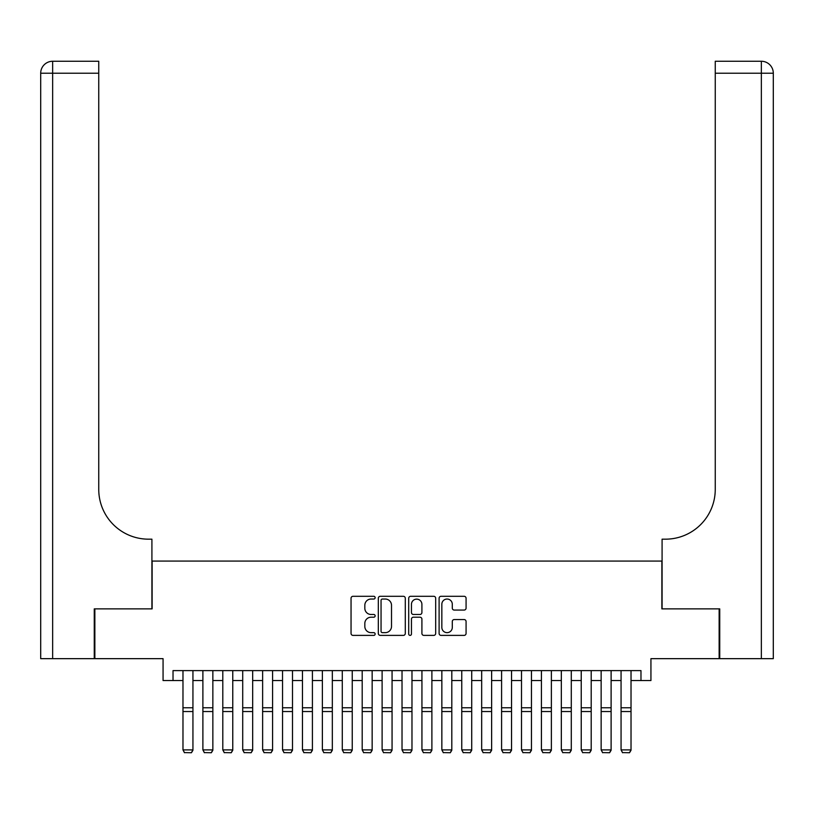 <?xml version="1.0" encoding="UTF-8"?>
<svg xmlns="http://www.w3.org/2000/svg" width="814" height="814" viewBox="0 0 814 814"><rect width="100%" height="100%" fill="white"/><g stroke="black" fill="none" stroke-linecap="round" stroke-linejoin="round"><path stroke-width="1.22" d="M375.142 597.659A1.363 1.363 0 0 0 373.768 596.296L353.001 596.296A1.954 1.954 0 0 0 351.048 598.249L351.048 633.434A1.954 1.954 0 0 0 353.001 635.388L373.768 635.388A1.363 1.363 0 0 0 375.142 634.025A1.363 1.363 0 0 0 373.768 632.651L371.082 632.651A6.258 6.258 0 0 1 364.825 626.393L364.825 623.463A6.258 6.258 0 0 1 371.082 617.205L373.768 617.205A1.363 1.363 0 0 0 375.142 615.842A1.363 1.363 0 0 0 373.768 614.478L371.082 614.478A6.258 6.258 0 0 1 364.825 608.221L364.825 605.29A6.258 6.258 0 0 1 371.082 599.033L373.768 599.033A1.363 1.363 0 0 0 375.142 597.659M464.122 610.073A1.954 1.954 0 0 0 466.076 608.119L466.076 598.249A1.954 1.954 0 0 0 464.122 596.296L441.056 596.296A1.954 1.954 0 0 0 439.102 598.249L439.102 633.434A1.954 1.954 0 0 0 441.056 635.388L464.122 635.388A1.954 1.954 0 0 0 466.076 633.434L466.076 621.509A1.954 1.954 0 0 0 464.122 619.556L454.253 619.556A1.954 1.954 0 0 0 452.299 621.509L452.299 627.421A5.23 5.23 0 0 1 447.069 632.651A5.23 5.23 0 0 1 441.839 627.421L441.839 604.263A5.23 5.23 0 0 1 447.069 599.033A5.23 5.23 0 0 1 452.299 604.263L452.299 608.119A1.954 1.954 0 0 0 454.253 610.073L464.122 610.073M173.026 680.555L173.026 670.604L640.974 670.604L640.974 680.555L650.935 680.555L650.935 658.658L719.138 658.658L719.138 608.872L661.884 608.872L661.884 561.08L152.116 561.08L152.116 608.872L94.862 608.872L94.862 658.658L163.065 658.658L163.065 680.555L182.977 680.555M405.291 598.249A1.954 1.954 0 0 0 403.337 596.296L380.27 596.296A1.954 1.954 0 0 0 378.317 598.249L378.317 633.434A1.954 1.954 0 0 0 380.27 635.388L403.337 635.388A1.954 1.954 0 0 0 405.291 633.434L405.291 598.249M410.663 596.296L433.73 596.296A1.954 1.954 0 0 1 435.683 598.249L435.683 633.434A1.954 1.954 0 0 1 433.73 635.388L423.86 635.388A1.954 1.954 0 0 1 421.906 633.434L421.906 619.169A1.954 1.954 0 0 0 419.953 617.205L413.4 617.205A1.954 1.954 0 0 0 411.446 619.169L411.446 634.025A1.363 1.363 0 0 1 410.083 635.388A1.363 1.363 0 0 1 408.709 634.025L408.709 598.249A1.954 1.954 0 0 1 410.663 596.296M192.938 680.555L202.89 680.555M212.851 680.555L222.802 680.555M232.763 680.555L242.714 680.555M252.676 680.555L262.627 680.555M272.588 680.555L282.539 680.555M292.501 680.555L302.452 680.555M312.413 680.555L322.375 680.555M332.326 680.555L342.287 680.555M352.238 680.555L362.199 680.555M372.151 680.555L382.112 680.555M392.063 680.555L402.024 680.555M411.976 680.555L421.937 680.555M431.888 680.555L441.849 680.555M451.801 680.555L461.762 680.555M471.713 680.555L481.674 680.555M491.625 680.555L501.587 680.555M511.548 680.555L521.499 680.555M531.461 680.555L541.412 680.555M551.373 680.555L561.324 680.555M571.286 680.555L581.237 680.555M591.198 680.555L601.149 680.555M611.111 680.555L621.062 680.555M631.023 680.555L640.974 680.555M382.417 599.033A1.363 1.363 0 0 0 381.054 600.396L381.054 631.288A1.363 1.363 0 0 0 382.417 632.651L385.256 632.651A6.258 6.258 0 0 0 391.514 626.393L391.514 605.29A6.258 6.258 0 0 0 385.256 599.033L382.417 599.033M421.906 604.354A5.23 5.23 0 0 0 416.676 599.135A5.23 5.23 0 0 0 411.446 604.354L411.446 612.515A1.954 1.954 0 0 0 413.4 614.478L419.953 614.478A1.954 1.954 0 0 0 421.906 612.515L421.906 604.354M192.938 670.604L192.938 750.264L191.443 752.736L184.473 752.594L191.443 752.736M184.473 752.736L182.977 749.898L192.938 749.898L191.443 752.594M182.977 670.604L182.977 749.898L184.473 752.594M94.261 608.872L151.913 608.872L151.913 539.173L148.524 539.173A49.786 49.786 0 0 1 98.748 489.397L98.748 73.209L52.645 73.209L52.645 658.658L94.261 658.658L94.261 608.872M52.645 658.658L40.7 658.658L40.7 73.209A11.945 11.945 0 0 1 52.645 61.264L98.748 61.264L98.748 73.209M148.524 539.173A49.786 49.786 0 0 1 98.748 489.397M52.645 61.264A11.945 11.945 0 0 0 40.7 73.209L52.645 73.209L52.645 61.264M773.3 658.658L719.739 658.658L719.739 608.872L662.087 608.872L662.087 539.173L665.476 539.173A49.786 49.786 0 0 0 715.252 489.397L715.252 61.264L761.355 61.264A11.945 11.945 0 0 1 773.3 73.209L773.3 658.658L773.3 73.209L715.252 73.209M665.476 539.173A49.786 49.786 0 0 0 715.252 489.397M212.851 670.604L212.851 750.264L211.355 752.736L204.385 752.594L211.355 752.736M204.385 752.736L202.89 749.898L212.851 749.898L211.355 752.594M202.89 670.604L202.89 749.898L204.385 752.594M232.763 670.604L232.763 750.264L231.268 752.736L224.298 752.594L231.268 752.736M224.298 752.736L222.802 749.898L232.763 749.898L231.268 752.594M222.802 670.604L222.802 749.898L224.298 752.594M252.676 670.604L252.676 750.264L251.18 752.736L244.21 752.594L251.18 752.736M244.21 752.736L242.714 749.898L252.676 749.898L251.18 752.594M242.714 670.604L242.714 749.898L244.21 752.594M272.588 670.604L272.588 750.264L271.093 752.736L264.123 752.594L271.093 752.736M264.123 752.736L262.627 749.898L272.588 749.898L271.093 752.594M262.627 670.604L262.627 749.898L264.123 752.594M292.501 670.604L292.501 750.264L291.005 752.736L284.035 752.594L291.005 752.736M284.035 752.736L282.539 749.898L292.501 749.898L291.005 752.594M282.539 670.604L282.539 749.898L284.035 752.594M312.413 670.604L312.413 750.264L310.917 752.736L303.948 752.594L310.917 752.736M303.948 752.736L302.452 749.898L312.413 749.898L310.917 752.594M302.452 670.604L302.452 749.898L303.948 752.594M332.326 670.604L332.326 750.264L330.83 752.736L323.86 752.594L330.83 752.736M323.86 752.736L322.375 749.898L332.326 749.898L330.83 752.594M322.375 670.604L322.375 749.898L323.86 752.594M352.238 670.604L352.238 750.264L350.742 752.736L343.773 752.594L350.742 752.736M343.773 752.736L342.287 749.898L352.238 749.898L350.742 752.594M342.287 670.604L342.287 749.898L343.773 752.594M372.151 670.604L372.151 750.264L370.655 752.736L363.685 752.594L370.655 752.736M363.685 752.736L362.199 749.898L372.151 749.898L370.655 752.594M362.199 670.604L362.199 749.898L363.685 752.594M392.063 670.604L392.063 750.264L390.567 752.736L383.598 752.594L390.567 752.736M383.598 752.736L382.112 749.898L392.063 749.898L390.567 752.594M382.112 670.604L382.112 749.898L383.598 752.594M411.976 670.604L411.976 750.264L410.48 752.736L403.52 752.594L410.48 752.736M403.52 752.736L402.024 749.898L411.976 749.898L410.48 752.594M402.024 670.604L402.024 749.898L403.52 752.594M431.888 670.604L431.888 750.264L430.403 752.736L423.433 752.594L430.403 752.736M423.433 752.736L421.937 749.898L431.888 749.898L430.403 752.594M421.937 670.604L421.937 749.898L423.433 752.594M451.801 670.604L451.801 750.264L450.315 752.736L443.345 752.594L450.315 752.736M443.345 752.736L441.849 749.898L451.801 749.898L450.315 752.594M441.849 670.604L441.849 749.898L443.345 752.594M471.713 670.604L471.713 750.264L470.227 752.736L463.258 752.594L470.227 752.736M463.258 752.736L461.762 749.898L471.713 749.898L470.227 752.594M461.762 670.604L461.762 749.898L463.258 752.594M491.625 670.604L491.625 750.264L490.14 752.736L483.17 752.594L490.14 752.736M483.17 752.736L481.674 749.898L491.625 749.898L490.14 752.594M481.674 670.604L481.674 749.898L483.17 752.594M511.548 670.604L511.548 750.264L510.052 752.736L503.083 752.594L510.052 752.736M503.083 752.736L501.587 749.898L511.548 749.898L510.052 752.594M501.587 670.604L501.587 749.898L503.083 752.594M531.461 670.604L531.461 750.264L529.965 752.736L522.995 752.594L529.965 752.736M522.995 752.736L521.499 749.898L531.461 749.898L529.965 752.594M521.499 670.604L521.499 749.898L522.995 752.594M551.373 670.604L551.373 750.264L549.877 752.736L542.907 752.594L549.877 752.736M542.907 752.736L541.412 749.898L551.373 749.898L549.877 752.594M541.412 670.604L541.412 749.898L542.907 752.594M571.286 670.604L571.286 750.264L569.79 752.736L562.82 752.594L569.79 752.736M562.82 752.736L561.324 749.898L571.286 749.898L569.79 752.594M561.324 670.604L561.324 749.898L562.82 752.594M591.198 670.604L591.198 750.264L589.702 752.736L582.732 752.594L589.702 752.736M582.732 752.736L581.237 749.898L591.198 749.898L589.702 752.594M581.237 670.604L581.237 749.898L582.732 752.594M611.111 670.604L611.111 750.264L609.615 752.736L602.645 752.594L609.615 752.736M602.645 752.736L601.149 749.898L611.111 749.898L609.615 752.594M601.149 670.604L601.149 749.898L602.645 752.594M631.023 670.604L631.023 750.264L629.527 752.736L622.557 752.594L629.527 752.736M622.557 752.736L621.062 749.898L631.023 749.898L629.527 752.594M621.062 670.604L621.062 749.898L622.557 752.594M192.938 707.773L182.977 707.773M192.938 711.548L182.977 711.548M761.355 658.658L761.355 61.264M212.851 707.773L202.89 707.773M212.851 711.548L202.89 711.548M232.763 707.773L222.802 707.773M232.763 711.548L222.802 711.548M252.676 707.773L242.714 707.773M252.676 711.548L242.714 711.548M272.588 707.773L262.627 707.773M272.588 711.548L262.627 711.548M292.501 707.773L282.539 707.773M292.501 711.548L282.539 711.548M312.413 707.773L302.452 707.773M312.413 711.548L302.452 711.548M332.326 707.773L322.375 707.773M332.326 711.548L322.375 711.548M352.238 707.773L342.287 707.773M352.238 711.548L342.287 711.548M372.151 707.773L362.199 707.773M372.151 711.548L362.199 711.548M392.063 707.773L382.112 707.773M392.063 711.548L382.112 711.548M411.976 707.773L402.024 707.773M411.976 711.548L402.024 711.548M431.888 707.773L421.937 707.773M431.888 711.548L421.937 711.548M451.801 707.773L441.849 707.773M451.801 711.548L441.849 711.548M471.713 707.773L461.762 707.773M471.713 711.548L461.762 711.548M491.625 707.773L481.674 707.773M491.625 711.548L481.674 711.548M511.548 707.773L501.587 707.773M511.548 711.548L501.587 711.548M531.461 707.773L521.499 707.773M531.461 711.548L521.499 711.548M551.373 707.773L541.412 707.773M551.373 711.548L541.412 711.548M571.286 707.773L561.324 707.773M571.286 711.548L561.324 711.548M591.198 707.773L581.237 707.773M591.198 711.548L581.237 711.548M611.111 707.773L601.149 707.773M611.111 711.548L601.149 711.548M631.023 707.773L621.062 707.773M631.023 711.548L621.062 711.548"/></g></svg>
